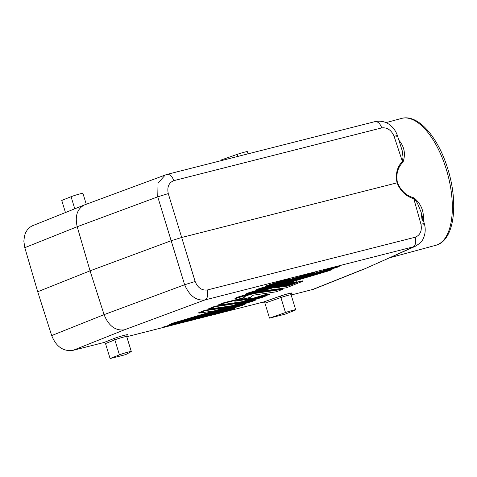 <?xml version="1.0" encoding="UTF-8"?>
<svg xmlns="http://www.w3.org/2000/svg" width="477" height="477" viewBox="0 0 477 477"><rect width="100%" height="100%" fill="white"/><g stroke="black" fill="none" stroke-linecap="round" stroke-linejoin="round"><path stroke-width="0.72" d="M269.517 318.129L285.479 312.524A6.857 0.435 -17 0 1 292.162 310.467A6.857 0.435 -17 0 1 295.692 309.788A6.857 0.435 -17 0 1 294.428 310.449L285.103 314.17L269.517 318.129L264.932 303.133L263.346 302.066L220.738 312.876M399.368 141.526L399.869 141.43L398.963 140.304M110.098 358.573L125.684 354.62L131.026 351.71A6.857 0.435 163 0 0 131.282 351.501A6.857 0.435 163 0 0 126.697 352.467A6.857 0.435 163 0 0 119.429 354.846L110.098 358.573L105.512 343.577A1.431 1.133 -111.8 0 0 103.998 342.492L72.945 350.368L124.27 329.869L204.866 299.961C207.62 298.34 208.413 295.019 207.245 289.998C201.783 290.594 197.746 287.762 195.141 281.502L184.629 284.751C189.429 295.806 196.172 300.88 204.866 299.961L415.103 246.394C419.998 243.497 422.843 240.563 423.636 237.594C425.46 233.14 425.699 228.501 424.339 223.677L421.09 212.122L422.401 220.291M397.46 182.739L181.636 237.498L171.124 240.748L90.058 270.829L77.202 226.73C74.782 216.051 77.196 208.783 84.447 204.925L166.92 174.415L374.862 121.659C380.551 120.502 385.535 121.581 389.822 124.891L392.07 126.84C394.539 129.35 396.327 132.296 397.436 135.683L402.177 150.583L403.035 157.148L402.385 161.417L403.065 162.019C397.669 167.427 395.803 174.332 397.46 182.739C400.817 190.734 406.338 195.779 414.024 197.866C420.535 203.303 423.659 210.154 423.409 218.424L422.908 218.591M256.602 290.135L255.726 289.974L259.077 288.639L306.759 274.478L314.707 272.462L313.449 273.255L256.602 290.135L259.393 289.02L259.077 288.639M403.065 162.019C405.587 154.399 404.52 147.536 399.869 141.43M423.493 224.148C425.132 223.433 424.291 223.457 420.964 224.208C422.151 230.832 420.225 235.173 415.199 237.236C416.367 242.256 415.574 245.583 412.82 247.205L389.286 257.902L435.829 245.285A65.707 30.021 74.9 0 0 437.856 244.564A65.707 30.021 74.9 0 0 446.371 169.514A65.707 30.021 74.9 0 0 401.539 118.427L385.976 122.637M84.447 204.925L31.887 225.985L29.365 227.684L27.243 229.968L25.585 232.758L24.464 235.948L23.85 241.231L24.81 247.658L37.707 291.739L51.689 335.569C56.03 346.391 62.904 351.376 72.319 350.512L72.945 350.368M291.173 295.007L313.574 289.247L365.263 268.599L389.286 257.902M212.187 315.047L196.023 319.143M187.467 321.313L171.303 325.415M162.752 327.586L126.763 336.72M51.689 335.569L104.081 314.641L90.058 270.829L37.707 291.739M296.241 282.342L296.658 281.782L292.675 282.366L292.592 282.879L296.241 282.342L283.32 286.671M283.249 286.695L288.346 285.944L288.311 285.449L285.908 285.806M396.614 136.237C398.217 135.408 397.377 135.426 394.085 136.297C391.349 130.09 387.241 127.287 381.767 127.89C379.942 123.126 377.516 121.092 374.475 121.784M274.496 287.983L290.851 283.129L274.496 287.983L279.6 287.232L279.683 286.725L277.835 286.993M221.358 160.606L221.173 159.992L237.129 154.387A6.857 0.435 -17 0 1 243.813 152.33A6.857 0.435 -17 0 1 247.342 151.65L248.01 153.832M415.062 246.412L389.673 257.765M205.116 310.193L198.42 312.864L198.939 313.151L205.158 310.682L224.75 307.79L225.287 307.218L205.116 310.193L205.158 310.682M231.846 309.573L234.678 308.446L235.227 307.814L211.383 314.892L212.867 314.921L219.605 313.21L212.867 314.921M252.685 301.249L255.517 300.116L256.066 299.49L161.947 327.431L163.432 327.461L170.17 325.749L163.432 327.461M231.244 305.852L208.986 309.138L208.467 308.852L215.163 306.174L237.629 302.865L237.474 303.384L265.087 295.185L269.296 294.565L231.339 305.835L209.063 309.12L215.205 306.669L237.474 303.384M269.296 294.565L269.833 293.987L265.236 294.667L252.112 298.56M240.849 301.905L237.629 302.865M292.675 282.366L291.298 282.831M286.915 284.298L279.683 286.725M302.287 281.442L286.409 287.78L302.287 281.442L302.579 280.905L296.551 282.157M295.317 282.652L288.311 285.449M290.851 283.129L291.346 282.563L287.255 283.171M263.083 297.099L169.848 324.783L169.019 324.61L172.37 323.269L213.863 310.95M230.802 305.918L225.126 307.605M223.385 302.895L218.514 304.839L219.11 305.107L223.6 303.318L223.385 302.895L242.727 297.988L245.172 295.662M254.002 293.045L282.861 288.788L282.563 289.318L276.338 291.793M241.29 301.84L251.778 298.739L252.273 298.173L239.514 300.057M242.268 305.411L188.266 321.158L245.023 304.308L245.643 303.652L186.668 321.164L188.153 321.194L194.86 319.489M282.044 280.75L289.992 278.735L288.734 279.528L266.971 285.985L266.148 285.812L282.044 280.75L282.014 281.233L288.639 279.552L267.025 285.973L282.014 281.233M238.238 296.962L234.887 298.298L235.763 298.459L331.73 269.678L332.35 269.016L238.238 296.962L238.554 297.344M248.654 292.8L331.479 268.211L339.421 266.19L338.163 266.983L246.18 294.297L245.309 294.136L248.654 292.8L248.976 293.182L331.449 268.694L331.479 268.211M166.521 174.546C169.562 173.855 171.994 175.888 173.813 180.652C168.798 182.709 166.95 187.02 168.262 193.59L157.75 196.84L158.024 183.102L165.328 174.91M420.964 224.208L413.792 198.724L415.491 200.304L417.482 203.309L421.084 212.122M394.085 136.297L402.385 161.417C397.073 166.998 395.296 174.141 397.055 182.84C400.495 191.146 406.07 196.441 413.792 198.724L414.024 197.866M65.444 212.515L61.754 200.435L71.079 196.709A6.857 0.435 163 0 1 78.347 194.33A6.857 0.435 163 0 1 82.932 193.364L86.259 204.245M259.178 291.507L286.385 287.78M396.292 254.778L365.263 268.599M313.353 273.285L306.735 274.961L306.759 274.478M286.772 283.314L286.599 283.761L290.809 283.141M423.32 220.052L423.409 218.424M297.988 281.585L298.024 282.08L302.233 281.454M265.939 295.955L266.494 295.4M169.848 324.783L172.686 323.65L172.37 323.269M251.737 298.751L234.97 301.208M234.809 301.243L250.508 297.266L252.589 295.299L276.356 291.793L282.563 289.318M250.479 297.272L252.589 295.299M253.514 293.188L253.347 293.635L282.515 289.336M253.347 293.635L245.774 295.883L245.315 295.621M223.6 303.318L243.181 298.346L242.727 297.988M245.023 304.308L194.878 319.483M269.499 284.477L269.815 284.858M331.73 269.678L328.975 270.775M224.75 307.79L214.298 310.879M234.678 308.446L219.581 313.216M255.517 300.116L170.146 325.761M265.236 294.667L265.087 295.185M215.163 306.174L215.205 306.669M24.81 247.658L77.202 226.73L157.75 196.84L184.629 284.751L104.081 314.641C108.553 325.797 115.285 330.871 124.27 329.869M268.163 148.717L275.211 146.94M243.198 155.061L250.491 153.212M250.163 153.284L243.473 154.995M299.592 140.745L299.926 140.673M264.932 303.133L280.893 297.529L285.479 312.524M290.415 293.844L291.536 293.343L291.107 294.792A6.857 0.435 -17 0 0 287.577 295.472A6.857 0.435 -17 0 0 280.893 297.529A1.431 0.769 70.7 0 0 279.713 296.318L263.346 302.066M127.007 335.158L127.335 334.979A1.431 1.359 61.4 0 0 127.115 335.069L126.697 336.506A6.857 0.435 163 0 0 122.112 337.472A6.857 0.435 163 0 0 114.844 339.851L119.429 354.846M127.335 334.979A8.282 0.525 163 0 0 123.215 335.587A8.282 0.525 163 0 0 113.323 338.765A1.431 1.133 -111.8 0 1 114.844 339.851L105.512 343.577M195.141 281.502L168.262 193.59M207.245 289.998L415.199 237.236M237.761 156.444L237.129 154.387M298.024 282.08L288.346 285.944M292.592 282.879L279.6 287.232M259.935 291.68L286.599 283.761M312.25 289.658L363.575 269.153M113.323 338.765L103.998 342.492M279.713 296.318A8.282 0.525 -17 0 1 289.157 293.474A8.282 0.525 -17 0 1 291.447 293.415M173.813 180.652L381.767 127.89M306.735 274.961L259.393 289.02M74.776 208.789L71.079 196.709M263.071 297.099L169.895 324.765M265.862 295.984L172.686 323.65M243.181 298.346L245.774 295.883M241.386 301.822L219.11 305.107M252.554 295.299L276.374 291.787M331.807 269.648L235.763 298.459M248.976 293.182L246.18 294.297M331.449 268.694L338.068 267.013M214.394 310.867L199.016 313.133M234.601 308.47L212.986 314.892M255.439 300.146L163.551 327.431M126.697 336.506L131.282 351.501M313.449 273.255L256.554 290.147M283.284 286.683L296.277 282.33M422.02 219.545L421.09 212.122M286.403 287.78L259.822 291.703M241.338 301.834L219.032 305.125M234.893 301.225L250.508 297.266M241.368 301.828L251.778 298.739M245.1 304.278L242.25 305.417M328.951 270.787L235.716 298.471M338.163 266.983L246.132 294.309M214.376 310.873L224.792 307.778M214.352 310.879L198.939 313.151M231.822 309.585L219.593 313.216M252.661 301.261L170.164 325.755M269.338 294.553L231.321 305.84M291.107 294.792L295.692 309.788M401.539 118.427C418.454 113.687 438.441 137.823 447.897 169.216C458.63 203.619 454.515 240.575 435.829 245.285M267.895 148.8L274.877 147.017"/></g></svg>

